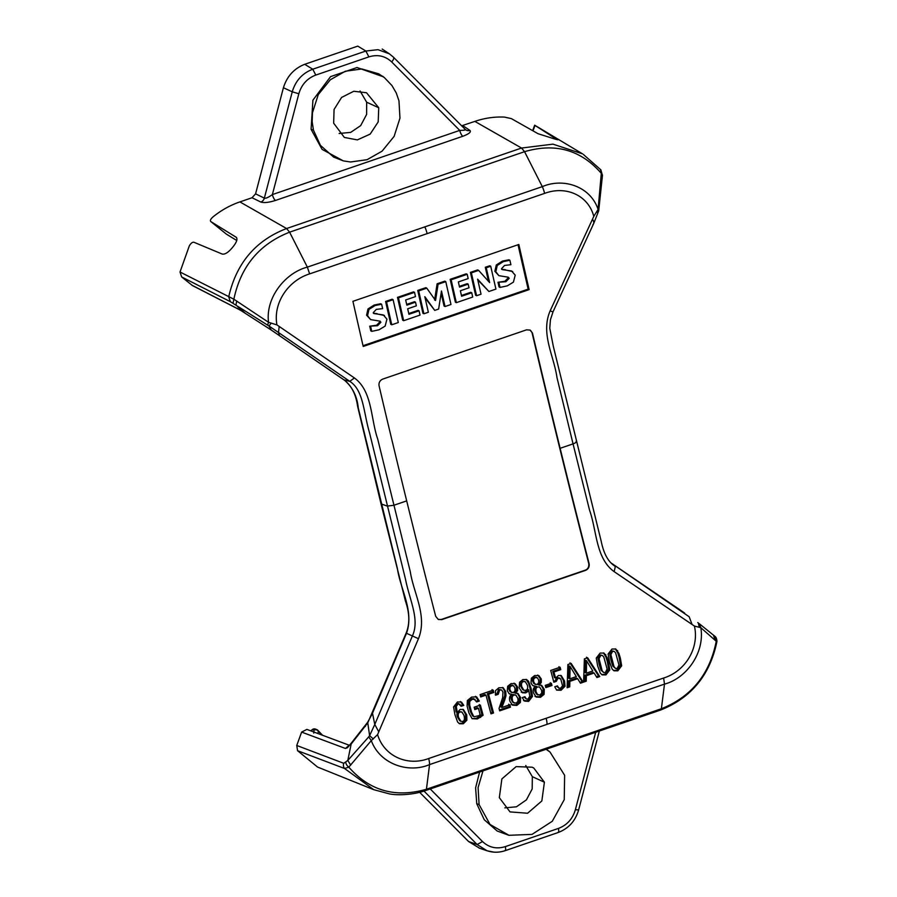 <?xml version="1.0" encoding="UTF-8"?>
<svg xmlns="http://www.w3.org/2000/svg" width="897" height="897" viewBox="0 0 897 897"><rect width="100%" height="100%" fill="white"/><g stroke="black" fill="none" stroke-linecap="round" stroke-linejoin="round"><path stroke-width="1.35" d="M352.925 301.325L518.836 244.477A3699.026 1103.142 -108.9 0 0 529.118 289.619L363.207 346.466A3699.026 1103.142 71.1 0 1 352.925 301.325M576.087 441.391C576.648 442.086 575.639 442.916 573.048 443.88L556.992 377.626C553.909 355.649 540.42 333.662 550.119 310.911L593.792 216.368C588.219 195.21 565.839 185.399 544.58 193.393L309.633 273.888C288.094 280.559 272.867 303.242 276.949 324.916L354.416 377.962C372.479 391.193 370.584 418.462 377.704 439.048L410.254 571.546C413.629 593.579 427.611 615.768 418.462 638.698L377.581 734.621C384.151 756.272 407.462 766.543 428.676 758.526L663.623 678.031C685.196 671.382 699.492 648.239 694.424 626.072L614.165 571.658C595.608 558.214 596.909 530.789 589.531 510.124L573.048 443.88L560.132 448.309A3699.026 1103.142 -108.9 0 0 589.127 563.72C589.564 566.826 588.398 569.034 585.606 570.357L441.761 619.636L438.207 619.379L435.684 616.295A3699.026 1103.142 71.1 0 1 406.689 500.874A3699.026 1103.142 71.1 0 1 379.039 385.688C378.68 382.627 379.891 380.429 382.683 379.117L526.539 329.838L530.06 330.074L532.482 333.123L530.407 330.275M560.132 448.309A3699.026 1103.142 71.1 0 1 532.482 333.123M339.122 133.474L350.705 132.386L360.695 125.591L366.626 114.401L366.66 102.213L360.056 90.956M236.752 240.508L226.302 234.072L210.817 221.57C209.887 220.617 210.582 219.103 212.881 217.018C221.111 210.29 230.114 205.256 239.891 201.903L252.035 197.744L255.578 193.842L283.418 87.727C286.962 76.346 294.048 68.542 304.688 64.304L357.768 46.117L365.853 51.028L378.007 49.671L389.399 53.854L393.413 57.15C394.209 58.036 393.637 59.628 391.697 61.949C385.228 55.906 377.626 54.224 368.891 56.881L315.8 75.068C307.223 78.342 301.56 84.565 298.836 93.759L272.374 194.582L459.735 130.39C464.175 130.368 465.98 130.02 465.162 129.336L393.413 57.15M461.663 125.793L474.849 121.398C484.627 118.056 494.516 116.621 504.518 117.103L511.335 118.606L538.032 133.698L551.879 138.093C557.138 139.775 558.977 140.167 557.396 139.259L558.024 139.753M479.02 847.878L468.57 841.521L419.661 792.32M504.832 807.849L516.425 806.807L526.427 799.855L532.19 788.934L532.325 776.667L525.743 765.511M240.374 310.171L192.485 285.582L181.676 276.96L180.017 272.004L189.301 245.901C190.938 243.177 192.485 241.966 193.931 242.257L222.265 254.075C225.035 254.569 228.421 252.382 232.435 247.527L232.895 246.967C236.797 242.145 237.862 238.871 236.102 237.144L236.303 237.279M180.017 272.004L233.87 299.217L268.539 322.303L276.949 324.916M593.792 216.368L598.086 209.405C590.461 186.296 563.316 177.539 542.315 186.632L307.357 267.127L289.596 232.177L286.591 228.533C255.645 240.43 236.348 263.202 228.713 296.851L230.372 301.684L181.676 276.96M226.403 234.139L210.817 221.57L236.483 237.447M620.343 658.106L621.666 665.832L617.82 670.833L614.008 670.799L612.158 669.095L609.489 661.818L608.11 653.991L612.012 649.013L615.858 649.047L618.908 653.408L620.343 658.106L619.177 657.535L620.511 665.26L616.654 670.261L613.447 670.463M608.491 662.165L609.825 669.891L605.968 674.892L602.167 674.858L600.317 673.154L597.649 665.877L596.27 658.05L600.16 653.072L604.006 653.106L607.067 657.467L608.491 662.165L607.336 661.594L608.659 669.319L604.813 674.32L601.607 674.522M596.931 677.538L594.128 673.042L586.358 675.699L586.212 681.227L583.611 682.101L584.384 658.891L587.636 657.77L599.768 676.573L596.931 677.538M580.437 683.189L577.646 678.693L569.864 681.35L569.718 686.867L567.128 687.752L567.891 664.542L571.142 663.421L583.285 682.225L580.437 683.189M560.726 678.917L558.035 678.098L556.241 681.417L553.841 682.236L550.713 670.451L560.109 667.233L560.748 669.644L553.909 671.988L555.602 678.143L558.472 675.475L561.23 675.553L564.549 681.058L565.032 686.283L561.085 690.264L556.645 690.118L554.75 686.788L557.418 685.869L558.909 688.178L560.625 688.201L562.554 685.869L560.726 678.917M545.241 685.375L551.386 683.267L551.98 685.51L545.836 687.618L545.241 685.375M544.087 694.334L540.521 697.317L536.148 697.036L533.569 693.045C532.672 689.67 533.412 687.438 535.789 686.328L532.706 685.443L531.674 684.232L530.99 682.539L531.36 678.188L534.713 675.486L538.884 675.598L541.306 679.007L541.272 682.539L539.119 685.151L541.676 685.364L544.277 689.378L544.087 694.334L542.92 693.762L539.377 696.734L540.532 697.305M533.48 685.958L532.706 685.443M460.038 704.403L457.986 703.999L456.27 706.41L457.279 712.521L460.105 709.46L463.401 709.527L466.732 714.864L466.855 720.235L463.278 723.778L459.477 723.744L457.627 722.04L454.958 714.763L453.579 706.937L457.47 701.959L461.518 702.093L463.805 705.367L461.136 706.287L458.378 703.506M531.181 688.649L532.515 696.375L528.658 701.376L524.678 701.129L522.256 697.631L524.924 696.711L526.404 699.032L528.041 699.055L529.802 696.106L528.568 689.748L527.638 691.677L525.586 692.899L522.39 692.764L519.195 687.853L519.565 682.269L522.85 679.556L526.696 679.59L528.524 681.26L531.181 688.649L530.026 688.077L531.36 695.803L527.503 700.804L523.523 700.557M511.032 683.604L515.192 683.716L517.614 687.124L517.58 690.656L515.427 693.269L517.973 693.482L520.585 697.496L520.383 702.452L516.84 705.423L512.456 705.154L509.877 701.162C508.98 697.788 509.72 695.556 512.097 694.446L509.003 693.56L507.298 690.656L507.668 686.306L511.032 683.604M509.788 694.076L509.003 693.56M504.619 700.378L501.894 707.498L509.844 704.773L510.471 707.161L499.685 710.861L499.046 708.439L502.69 697.608L502.948 691.991L501.591 689.961L499.674 689.972L498.239 694.267L495.514 695.209L495.492 690.645L498.878 687.764L503.15 687.707L505.717 691.464L505.998 695.713L504.619 700.378L503.452 699.806L500.739 706.926L501.894 707.498M493.541 712.969L490.984 713.844L485.995 695.13L480.714 696.947L480.097 694.614L493.227 690.118L493.843 692.45L488.562 694.256L493.541 712.969L492.386 712.397L490.749 712.958M467.102 706.107L467.359 700.512L471.598 697.081L476.632 696.879L479.312 701.039L476.643 701.959L473.728 698.685L471.026 698.752L468.615 700.86L468.526 704.549L470.42 711.635L472.584 715.907L474.143 716.725L478.92 715.683L480.119 714.55L478.449 708.282L474.782 709.549L474.165 707.217L480.388 705.087L483.113 715.279L477.406 718.934L472.125 718.688L468.929 712.992L467.102 706.107M475.085 699.368L472.181 699.324L469.77 701.432L469.692 705.12L471.575 712.207L473.751 716.479L472.584 715.907M532.1 332.933A3740.311 1115.453 -108.9 0 0 588.735 563.529C589.161 566.893 587.995 569.102 585.225 570.167L441.38 619.446L438.555 619.535M191.857 285.179L239.959 309.902L271.32 330.051L344.336 380.104C352.476 386.999 357.118 396.272 358.262 407.933L397.349 568.283C400.421 589.677 414.313 610.879 406.52 633.271L372.49 713.205L374.778 724.462L412.34 636.096C419.998 619.558 409.694 600.542 405.478 579.159L369.564 432.937C363.464 412.385 363.666 390.173 349.774 381.348L268.988 326.003L230.372 301.684M612.718 564.561L615.331 566.545L614.165 571.658M373.735 789.685L317.527 767.036L297.591 750.711L296.75 745.474L301.627 732.098L306.864 729.396L349.191 745.228M377.581 734.621L371.291 740.597C379.913 764.199 408.404 773.629 429.551 764.603L664.498 684.108L661.381 708.753C691.441 696.756 709.718 674.264 716.243 641.277L700.826 627.698L694.424 626.072M663.623 678.031L664.498 684.108C686.34 678.401 705.042 652.814 700.826 627.698L699.212 623.65L714.808 636.231C716.109 637.094 716.815 638.843 716.938 641.49C710.032 675.116 691.15 698.001 660.282 710.144L425.492 790.582C413.629 794.865 397.483 795.605 389.22 793.845L373.746 789.674L344.56 768.494L297.591 750.711M418.462 638.698L406.139 633.125L367.792 722.814L351.164 744.028L347.801 760.443L368.745 736.863L371.291 740.597L348.81 767.159C369.564 790.806 395.442 798.162 426.434 789.248L661.381 708.753L659.575 710.02M482.978 770.893L478.09 787.588L479.099 804.575L490.031 824.466L508.947 835.298L532.033 834.389L552.294 821.26L564.247 799.653L564.628 775.277L550.018 752.045L546.329 749.186M479.615 772.048L475.601 787.813L476.756 803.768L484.257 819.735L497.162 831.014L508.935 835.32M430.235 788.968L482.508 841.554C488.966 847.598 496.557 849.28 505.314 846.622L558.405 828.424C566.994 825.162 572.645 818.927 575.369 809.744L595.698 732.277M550.018 752.045L546.094 749.275M570.1 666.46L576.322 676.596L569.864 678.816L570.1 666.46L568.945 665.888L568.709 678.244L569.864 678.816M586.593 660.809L592.816 670.945L586.358 673.165L586.593 660.809L585.438 660.237L585.192 672.593L586.358 673.165M600.777 655.393L602.414 655.449L603.827 657.041L607.112 669.039L605.352 672.559L603.681 672.503L602.156 670.743L599.039 658.678L600.777 655.393L599.622 654.821L602.414 655.449M612.629 651.334L614.266 651.39L615.667 652.982L618.952 664.98L617.192 668.5L615.521 668.444L614.008 666.684L610.891 654.619L612.629 651.334L611.462 650.762L614.266 651.39M535.251 677.527L537.415 677.863L538.581 679.848L538.772 682.505L537.135 684.557L534.803 683.873L533.637 681.541L533.637 679.164L535.251 677.527M535.834 677.022L537.415 677.863M533.637 683.301L535.587 684.501L533.637 683.301L532.47 680.969L532.482 678.592L534.107 676.955L536.26 677.291M537.763 686.956L539.579 686.99L541.609 690.32L541.71 693.067L539.904 694.984L537.561 694.581L536.215 692.159C535.453 689.322 535.969 687.584 537.763 686.956L539.579 686.99M536.406 694.009L538.088 694.951L536.406 694.009L535.061 691.587C534.096 688.773 534.612 687.035 536.608 686.373M544.401 782.206L533.749 767.989L532.134 767.193L516.145 766.621L501.883 778.91L499.326 797.646L510.023 811.897L527.593 813.243L541.844 800.954L544.401 782.206L532.325 776.667M511.57 685.644L513.723 685.981L514.889 687.965L515.08 690.623L513.443 692.675L511.111 691.991L509.945 689.658L509.945 687.281L511.57 685.644L510.415 685.073L512.568 685.409M512.142 685.14L513.723 685.981M509.945 691.419L511.895 692.619L509.945 691.419L508.778 689.087L508.79 686.71L509.945 687.281M512.523 700.277C511.761 697.44 512.277 695.702 514.082 695.063L515.887 695.108L517.917 698.438L518.018 701.185L516.224 703.102L513.869 702.699L511.368 699.705C510.404 696.891 510.92 695.141 512.916 694.491L515.887 695.108M512.703 702.127L514.396 703.069L512.703 702.127L511.368 699.705M525.743 690.309L523.915 690.264L521.852 686.878C521.079 683.985 521.594 682.225 523.422 681.585L525.25 681.63L527.301 685.016C528.075 687.943 527.548 689.703 525.743 690.309M463.94 715.313C464.859 718.822 464.478 720.852 462.774 721.412L460.912 721.356L458.591 717.454C457.784 714.461 458.277 712.644 460.083 712.005L461.933 712.05L463.94 715.313M602.156 670.743L601.001 670.171L599.297 664.912L597.884 658.106L599.039 658.678M597.884 658.106L599.622 654.821M603.681 672.503L601.001 670.171M614.008 666.684L612.842 666.112L611.149 660.854L609.725 654.048L610.891 654.619M609.725 654.048L611.462 650.762M615.521 668.444L612.842 666.112M532.482 678.592L533.637 679.164M345.816 762.405A5.315 3.364 44.3 0 0 348.81 767.159L344.56 768.494A5.315 4.833 111.5 0 1 343.753 763.302L347.801 760.443L350.716 765.141M508.79 686.71L510.415 685.073M522.76 689.681L520.697 686.306C519.722 683.436 520.238 681.664 522.256 681.014L525.25 681.63M460.912 721.356L459.757 720.784L457.436 716.882C456.427 713.9 456.921 712.083 458.928 711.433L461.933 712.05M550.231 682.695L550.825 684.938L545.6 686.721M558.954 666.662L559.593 669.072L552.754 671.416L554.447 677.571L555.602 678.143M560.647 675.34L563.383 680.487L563.865 685.712L559.93 689.692L556.521 690.017M556.555 686.171L558.909 688.19M559.863 678.11L556.88 677.527L555.075 680.845L553.606 681.35M569.987 662.849L582.119 681.653L579.944 682.382M577.646 678.693L576.479 678.121L568.709 680.778L568.563 686.295L567.151 686.777M586.481 657.198L598.613 676.002L596.438 676.742M594.128 673.042L592.973 672.47L585.203 675.127L585.046 680.644L583.644 681.126M603.412 652.87L605.901 656.896L607.336 661.594M615.252 648.811L617.753 652.837L619.177 657.535M534.993 696.464L539.377 696.734M532.919 685.622L535.789 686.328M537.729 675.026L540.151 678.435L540.117 681.967L537.953 684.579L539.119 685.151M541.07 685.14L543.111 688.806L542.92 693.762M478.449 708.282L477.294 707.711L474.547 708.652M479.233 704.515L481.947 714.707L476.251 718.362L472.057 718.643M475.477 696.307L478.157 700.467L476.363 701.084M492.061 689.546L492.688 691.879L487.396 693.684L492.386 712.397M485.995 695.13L484.84 694.558L480.478 696.05M501.591 689.961L498.519 689.401L497.084 693.695L495.301 694.312M502.544 687.472L504.551 690.892L504.843 695.141L503.452 699.806M508.677 704.201L509.317 706.589L499.45 709.976M517.378 693.258L519.419 696.924L519.228 701.88L515.685 704.851L511.301 704.582M512.097 694.446L509.227 693.74M514.026 683.144L516.448 686.553L516.414 690.085L514.261 692.697L515.427 693.269M528.568 689.748L527.402 689.176L526.472 691.105L524.42 692.327L521.224 692.192M526.102 679.354L528.591 683.379L530.026 688.077M524.061 697.014L526.404 699.032M458.872 703.831L456.831 703.427L455.115 705.838L456.113 711.949L457.279 712.521M462.83 709.303L465.565 714.292L465.7 719.663L462.123 723.206L458.916 723.408M460.352 701.521L462.65 704.795L460.823 705.423M551.98 685.51L550.825 684.938M553.909 671.988L552.754 671.416M560.748 669.644L559.593 669.072M556.241 681.417L555.075 680.845M583.285 682.225L582.119 681.653M568.563 686.295L569.718 686.867M569.864 681.35L568.709 680.778M599.768 676.573L598.613 676.002M585.046 680.644L586.212 681.227M586.358 675.699L585.203 675.127M609.825 669.891L608.659 669.319M605.834 654.765L604.668 654.193M621.666 665.832L620.511 665.26M617.674 650.706L616.519 650.134M483.113 715.279L481.947 714.707M479.312 701.039L478.157 700.467M488.562 694.256L487.396 693.684M493.843 692.45L492.688 691.879M505.998 695.713L504.843 695.141M498.239 694.267L497.084 693.695M509.317 706.589L510.471 707.161M532.515 696.375L531.36 695.803M528.524 681.26L527.358 680.688M463.805 705.367L462.65 704.795M351.669 742.649L367.68 722.231L369.609 735.641L374.778 724.462L378.758 731.829M368.745 736.863L369.609 735.641L373.32 738.993M296.75 745.474L343.753 763.302M351.546 742.761L347.487 747.717L345.435 748.468L301.627 732.098M697.765 622.563L698.415 623.045M677.953 608.458L611.294 563.114L689.165 616.755L692.08 624.48M698.359 623L699.279 627.317M714.595 636.063L716.243 641.277M351.534 742.761L347.487 747.717M351.792 742.492L351.489 743.68M365.471 725.527L365.415 726.391M372.042 714.236L367.68 722.231M675.149 606.551L678.928 609.108M532.661 130.659L534.668 125.188L582.478 153.813M583.285 154.374L600.889 169.869L602.448 175.498L598.68 210.907L598.086 209.405L601.304 173.334C580.92 149.889 555.344 142.668 524.554 151.683L521.538 148.039L474.849 121.398M532.997 130.85L534.982 125.423L557.25 139.663M582.344 153.791L552.944 144.148L521.538 148.039L286.591 228.533L239.891 201.903M544.58 193.393A10.618 3.162 -108.9 0 0 542.315 186.632L524.554 151.683L289.596 232.177C259.345 244.074 240.766 266.42 233.87 299.217L233.029 303.22M309.633 273.888L307.357 267.127C285.381 272.755 265.333 297.681 268.539 322.303L267.609 325.095M398.963 100.823L399.961 118.135L394.119 136.389L382.044 151.201L367.064 159.7L350.559 161.987L343.338 160.888L333.65 157.11L320.442 145.381L313.445 130.132L312.167 121.79L312.448 112.82L318.278 94.566L330.365 79.743L345.334 71.244L361.839 68.957L378.758 73.846L384.376 77.602L391.967 85.574L396.261 92.974L398.963 100.823M343.338 160.888L322.079 149.373L311.091 129.314L312.918 100.184L330.556 76.637L357.051 67.51L383.367 76.794M333.662 123.192L334.065 109.468L341.589 97.437L353.777 91.27L366.503 92.739L378.736 107.752L378.198 121.914L370.169 134.102L357.365 139.898L344.358 137.443L333.662 123.192M462.706 125.558L469.95 130.413C471.374 131.994 468.996 133.945 462.807 136.266L275.457 200.457C268.831 202.52 263.965 203.058 260.848 202.049L252.035 197.744M602.448 175.498A5.315 3.196 -176.4 0 0 601.304 173.345L600.452 169.488M279.427 335.545L278.485 332.406L279.191 326.463M271.242 330.006L268.988 326.003L271.197 323.234M245.621 313.524A3.184 0.987 -58.5 0 1 245.486 313.479A3.184 0.987 -58.5 0 1 245.386 313.378L235.933 305.002L236.73 301.067M343.988 379.868L349.774 381.348L354.416 377.962M597.75 213.374L597.167 211.557M592.513 219.115C594.016 221.694 594.128 223.555 592.872 224.687M255.578 193.842L264.346 198.136C265.714 198.629 268.394 197.441 272.374 194.582A5.315 1.581 71.1 0 0 275.457 200.457M462.807 136.266A5.315 1.581 71.1 0 1 459.735 130.39L391.697 61.949M322.012 735.069A61.209 55.962 -63.7 0 1 318.244 730.988L318.009 733.567M315.509 729.115A3.184 3.184 0 0 0 312.324 729.575A3.184 0.594 51.5 0 1 312.638 729.609A3.184 2.893 112 0 1 315.509 729.115L316.876 729.665A3.184 2.893 112 0 1 317.93 730.45A3.184 1.2 140.4 0 1 318.132 730.584A3.184 1.2 140.4 0 1 318.244 730.988A3.184 2.848 -174.6 0 0 314.006 730.158L312.638 729.609L310.967 730.932M481.039 294.194A3699.026 1103.142 71.1 0 1 477.608 279.158L488.932 291.491L495.929 289.092A3699.026 1103.142 71.1 0 1 490.715 266.241L486.252 267.766A3699.026 1103.142 -108.9 0 0 489.616 282.566L478.628 270.378L471.374 272.867A3699.026 1103.142 -108.9 0 0 476.576 295.718L481.039 294.194M488.932 291.491L477.787 279.931M488.473 281.288A3701.684 1103.927 71.1 0 1 485.288 267.295L489.751 265.759L490.715 266.241M485.288 267.295L486.252 267.766M476.576 295.718L475.612 295.248A3701.684 1103.927 71.1 0 1 470.409 272.385L477.664 269.907L478.628 270.378M470.409 272.385L471.374 272.867M461.439 295.494L470.768 292.299L471.732 292.781L461.619 296.245A3699.026 1103.142 71.1 0 1 460.363 290.763L469.008 287.791A3699.026 1103.142 71.1 0 1 468.178 284.136L459.533 287.107A3699.026 1103.142 71.1 0 1 458.356 281.927L468.178 278.563A3699.026 1103.142 71.1 0 1 467.202 274.291L451.135 279.797A3699.026 1103.142 -108.9 0 0 456.338 302.659L472.708 297.053A3699.026 1103.142 71.1 0 1 471.732 292.781M459.354 286.356L467.214 283.665L468.178 284.136M456.338 302.659L455.373 302.177A3701.684 1103.927 71.1 0 1 450.171 279.326L466.238 273.82L467.202 274.291M450.171 279.326L451.135 279.797M428.362 312.246A3699.026 1103.142 71.1 0 1 424.819 296.683L434.742 310.384L438.622 309.061L441.481 290.976A3699.026 1103.142 -108.9 0 0 445.035 306.527L450.978 304.487A3699.026 1103.142 71.1 0 1 445.775 281.636L438.072 284.271L435.561 300.529L426.77 288.15L418.697 290.92A3699.026 1103.142 -108.9 0 0 423.9 313.771L428.362 312.246M434.742 310.384L425.1 297.939M445.035 306.527L444.06 306.056A3701.684 1103.927 71.1 0 1 441.133 293.196M434.597 300.047L437.108 283.8L444.811 281.153L445.775 281.636M437.108 283.8L438.072 284.271M423.9 313.771L422.935 313.3A3701.684 1103.927 71.1 0 1 417.733 290.437L425.806 287.668L426.77 288.15M417.733 290.437L418.697 290.92M408.763 313.546L418.092 310.351L419.056 310.833L408.931 314.298A3699.026 1103.142 71.1 0 1 407.687 308.803L416.343 305.843A3699.026 1103.142 71.1 0 1 415.513 302.177L406.846 305.148A3699.026 1103.142 71.1 0 1 405.668 299.968L415.49 296.604A3699.026 1103.142 71.1 0 1 414.526 292.344L398.459 297.849A3699.026 1103.142 -108.9 0 0 403.661 320.7L420.031 315.094A3699.026 1103.142 71.1 0 1 419.056 310.833M406.677 304.397L414.549 301.706L415.513 302.177M403.661 320.7L402.697 320.229A3701.684 1103.927 71.1 0 1 397.494 297.367L413.562 291.861L414.526 292.344M397.494 297.367L398.459 297.849M391.754 324.781L390.789 324.31A3701.684 1103.927 71.1 0 1 385.587 301.448L392.135 299.206L393.099 299.688L386.551 301.93A3699.026 1103.142 -108.9 0 0 391.754 324.781L398.302 322.539A3699.026 1103.142 71.1 0 1 393.099 299.688M385.587 301.448L386.551 301.93M370.618 319.601L366.581 315.217L368.005 308.927L374.139 305.047L380.653 303.735L381.617 304.218L375.103 305.518L368.97 309.409L367.546 315.688L370.618 319.601L380.059 321.16L380.911 322.258L377.592 325.689L369.721 326.205A3701.684 1103.927 71.1 0 0 370.797 330.892L371.762 331.363L379.016 329.804L385.149 326.082L386.943 319.141L383.288 314.914L373.971 313.558M384.454 315.497L378.142 314.163M373.724 313.401L373.264 312.627L376.314 309.375L382.627 308.646A3699.026 1103.142 71.1 0 1 381.617 304.218M373.354 313.221L377.177 313.681M374.139 305.047L375.103 305.518M368.005 308.927L368.97 309.409M366.581 315.217L367.546 315.688M369.721 326.205L376.628 325.207L379.947 321.788L380.911 322.258M376.628 325.207L377.592 325.689M370.685 326.687A3699.026 1103.142 -108.9 0 0 371.762 331.363M363.027 345.715L528.154 289.137L529.118 289.619M528.154 289.137A3701.684 1103.927 71.1 0 1 518.04 244.758M498.889 275.659L494.852 271.286L496.299 264.974L502.398 261.105L508.924 259.794L509.888 260.265L503.363 261.576L497.263 265.456L495.817 271.757L498.889 275.659L508.33 277.218L509.182 278.317L505.874 281.736L497.992 282.263A3701.684 1103.927 71.1 0 0 499.068 286.939L500.033 287.421L507.276 285.863L513.42 282.14L515.203 275.166L511.57 270.972L502.242 269.605M512.725 271.556L506.424 270.21M501.995 269.448L501.535 268.696L504.585 265.434L510.898 264.705A3699.026 1103.142 71.1 0 1 509.888 260.265M501.625 269.268L505.46 269.728M502.398 261.105L503.363 261.576M496.299 264.974L497.263 265.456M494.852 271.286L495.817 271.757M497.992 282.263L504.91 281.266L508.218 277.835L509.182 278.317M504.91 281.266L505.874 281.736M498.967 282.734A3699.026 1103.142 -108.9 0 0 500.033 287.421M406.689 500.874L393.772 505.303L387.257 506.076L381.034 503.879L405.455 601.102C409.66 613.223 409.884 623.886 406.139 633.125L406.139 633.125M468.57 841.521L477.148 844.548L423.989 791.076M428.676 758.526A10.618 3.162 71.1 0 1 429.551 764.603L426.434 789.248L424.629 790.515M476.756 803.768L479.099 804.575M599.297 664.912L600.452 665.484M611.149 660.854L612.303 661.425M534.107 676.955L535.262 677.527M532.47 680.969L533.637 681.541M535.061 691.587L536.215 692.159M494.056 852.15L487.071 850.782L477.148 844.548L482.508 841.554M508.778 689.087L509.945 689.658M512.916 694.491L514.082 695.063M521.852 686.878L520.697 686.306M457.436 716.882L458.591 717.454M458.928 711.433L460.083 712.005M546.15 718.284A10.618 3.162 71.1 0 1 547.024 724.35M544.277 689.378L543.111 688.806M540.117 681.967L541.272 682.539M541.306 679.007L540.151 678.435M558.035 678.098L556.88 677.527M561.085 690.264L559.93 689.692M565.032 686.283L563.865 685.712M564.549 681.058L563.383 680.487M607.067 657.467L605.901 656.896M605.968 674.892L604.813 674.32M618.908 653.408L617.753 652.837M617.82 670.833L616.654 670.261M477.406 718.934L476.251 718.362M480.635 717.387L479.48 716.815M471.575 712.207L470.42 711.635M469.692 705.12L468.526 704.549M469.77 701.432L468.615 700.86M472.181 699.324L471.026 698.752M505.717 691.464L504.551 690.892M499.674 689.972L498.519 689.401M516.84 705.423L515.685 704.851M520.383 702.452L519.228 701.88M520.585 697.496L519.419 696.924M516.414 690.085L517.58 690.656M517.614 687.124L516.448 686.553M529.757 683.951L528.591 683.379M525.586 692.899L524.42 692.327M527.638 691.677L526.472 691.105M528.658 701.376L527.503 700.804M463.278 723.778L462.123 723.206M466.855 720.235L465.7 719.663M466.732 714.864L465.565 714.292M456.27 706.41L455.115 705.838M457.986 703.999L456.831 703.427M715.122 640.301L713.485 635.154L714.831 636.242M348.798 745.564L345.435 748.468M260.848 202.049A5.315 4.732 116.1 0 0 264.346 198.136L292.254 91.808L283.418 87.727M313.445 130.132L311.091 129.314M298.836 93.759L292.254 91.808C295.55 80.719 302.39 73.195 312.761 69.215L304.688 64.304M315.8 75.068L312.761 69.215L365.853 51.028L368.891 56.881M378.736 107.752L366.66 102.213M424.83 226.874A10.618 3.162 71.1 0 1 427.107 233.635M381.034 503.879L357.589 406.206C355.885 394.175 351.4 385.452 344.134 380.014L271.275 330.051L239.959 309.902M237.929 308.646L237.313 308.276M602.235 178.391L601.136 176.216M550.119 310.911L552.765 311.808M469.95 130.413A5.315 4.866 -56.2 0 1 465.846 129.897L465.846 129.897A5.315 4.866 -56.2 0 1 465.33 129.504M505.314 846.622C505.919 849.459 505.717 850.804 504.708 850.67M558.405 828.424C558.999 831.25 558.797 832.595 557.788 832.483M575.369 809.744L578.296 809.89M313.737 733.107L314.006 730.158A3.184 2.893 112 0 1 316.876 729.665A3.184 3.184 0 0 1 318.132 730.584L322.516 735.26M612.786 564.572C607.325 560.154 603.468 552.384 601.203 541.272L553.292 346.231L549.771 328.19L550.433 319.758L552.978 311.977M611.036 562.935L612.64 564.034M487.172 850.816L478.976 848.024M523.915 690.264L522.749 689.692M699.301 623.718L713.563 635.222M372.098 713.07L371.638 714.147M678.883 609.085L684.635 613.077M382.716 76.279L384.376 77.602M389.399 53.854L382.189 49.055M598.68 210.907L593.567 223.824M552.956 311.965L593.511 223.88M393.536 57.251L389.455 53.898M465.846 129.897L465.274 129.426M487.082 850.748C493.002 852.722 499.001 852.699 505.112 850.692L558.192 832.506C568.541 828.525 575.336 821.069 578.576 810.137L599.342 731.033M312.324 729.575L310.732 730.842"/></g></svg>
